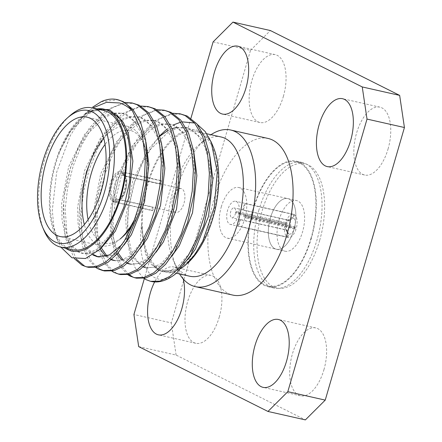 <?xml version="1.0" encoding="UTF-8"?>
<svg xmlns="http://www.w3.org/2000/svg" width="442" height="442" viewBox="0 0 442 442"><rect width="100%" height="100%" fill="white"/><g stroke="black" fill="none" stroke-linecap="round" stroke-linejoin="round"><path stroke-width="0.33" stroke-dasharray="2.21 1.66" d="M116.417 198.801L114.124 200.364A14.271 7.072 102.7 0 1 112.075 183.756A14.271 7.072 102.7 0 1 122.025 173.176L123.185 175.518A12.232 6.061 -77.3 0 0 122.959 175.457A12.232 6.061 -77.3 0 0 114.721 184.612A12.232 6.061 -77.3 0 0 116.417 198.801L152.7 206.989L151.755 210.243L113.749 201.662A15.63 7.746 -77.3 0 1 111.456 183.452A15.63 7.746 -77.3 0 1 121.975 171.75L120.826 171.49A15.63 7.746 -77.3 0 0 110.307 183.187A15.63 7.746 -77.3 0 0 113.942 201.988A15.63 7.746 -77.3 0 0 124.462 190.292A15.63 7.746 -77.3 0 0 120.826 171.49M159.468 183.706A12.232 6.061 102.7 0 1 160.391 184.17L161.336 180.916A15.63 7.746 -77.3 0 0 160.413 180.452L159.468 183.706L123.185 175.518M151.755 210.243A15.63 7.746 -77.3 0 0 152.678 210.707L114.671 202.127L115.047 200.828L117.345 199.265A12.232 6.061 -77.3 0 0 117.572 199.325A12.232 6.061 -77.3 0 0 121.423 197.955A12.232 6.061 -77.3 0 0 125.804 190.171A12.232 6.061 -77.3 0 0 125.848 178.347A12.232 6.061 -77.3 0 0 124.108 175.982L160.391 184.17M172.888 197.74A12.232 6.061 102.7 0 1 181.126 188.585A12.232 6.061 102.7 0 1 183.971 203.298A12.232 6.061 102.7 0 1 175.739 212.453A12.232 6.061 102.7 0 1 172.888 197.74M161.336 180.916L123.324 172.336A15.63 7.746 -77.3 0 1 125.616 190.552A15.63 7.746 -77.3 0 1 115.097 202.248L113.942 201.988M160.413 180.452L122.401 171.872A15.63 7.746 -77.3 0 0 121.975 171.75M103.787 138.374A61.173 30.31 102.7 0 1 127.97 126.423A61.173 30.31 102.7 0 1 142.429 140.887A61.173 30.31 102.7 0 1 142.208 199.983A61.173 30.31 102.7 0 1 135.274 218.044M132.617 224.774A57.775 28.625 -77.3 0 0 143.545 199.861A57.775 28.625 -77.3 0 0 143.76 144.048A57.775 28.625 -77.3 0 0 105.063 144.462M43.913 230.249A71.366 35.36 102.7 0 1 69.725 115.892M221.199 137.009A71.366 35.36 -77.3 0 0 198.718 145.004A71.366 35.36 -77.3 0 0 173.165 190.414A71.366 35.36 -77.3 0 0 172.905 259.366A71.366 35.36 -77.3 0 0 185.684 274.775A71.366 35.36 -77.3 0 0 189.773 276.239M179.557 273.935A80.278 39.774 102.7 0 1 176.386 267.653A80.278 39.774 102.7 0 1 176.678 190.093A80.278 39.774 102.7 0 1 205.419 139.015A80.278 39.774 102.7 0 1 210.983 134.705M103.726 110.494A71.366 35.36 -77.3 0 0 54.543 168.093A71.366 35.36 -77.3 0 0 68.212 248.26A71.366 35.36 -77.3 0 0 72.3 249.724M199.955 132.76A71.366 35.36 -77.3 0 0 195.872 131.296A71.366 35.36 -77.3 0 0 146.689 188.889A71.366 35.36 -77.3 0 0 160.358 269.056A71.366 35.36 -77.3 0 0 164.446 270.526A71.366 35.36 -77.3 0 0 213.624 212.928A71.366 35.36 -77.3 0 0 199.955 132.76M270.366 218.028A25.956 12.862 102.7 0 1 287.836 198.602A25.956 12.862 102.7 0 1 293.875 229.818A25.956 12.862 102.7 0 1 276.405 249.244A25.956 12.862 102.7 0 1 270.366 218.028A25.956 12.862 102.7 0 1 287.836 198.602A25.956 12.862 102.7 0 1 293.875 229.818A25.956 12.862 102.7 0 1 276.405 249.244A25.956 12.862 102.7 0 1 270.366 218.028M221.254 206.944A25.956 12.862 102.7 0 1 238.724 187.518A25.956 12.862 102.7 0 1 244.763 218.735A25.956 12.862 102.7 0 1 227.293 238.155A25.956 12.862 102.7 0 1 221.254 206.944M268.145 138.473A80.278 39.774 -77.3 0 0 214.116 198.541A80.278 39.774 -77.3 0 0 232.796 295.085M258.73 210.602A64.366 31.89 102.7 0 1 302.052 162.435A64.366 31.89 102.7 0 1 317.03 239.84A64.366 31.89 102.7 0 1 273.708 288.007A64.366 31.89 102.7 0 1 258.73 210.602M252.973 209.304A64.366 31.89 102.7 0 1 296.289 161.137A64.366 31.89 102.7 0 1 311.267 238.542A64.366 31.89 102.7 0 1 267.951 286.709A64.366 31.89 102.7 0 1 252.973 209.304M388.054 148.998A34.785 17.238 -77.3 0 0 379.96 107.163A34.785 17.238 -77.3 0 0 356.545 133.191A34.785 17.238 -77.3 0 0 364.639 175.026A34.785 17.238 -77.3 0 0 388.054 148.998M283.35 96.478A34.785 17.238 -77.3 0 0 275.255 54.642A34.785 17.238 -77.3 0 0 251.846 80.676A34.785 17.238 -77.3 0 0 259.94 122.511A34.785 17.238 -77.3 0 0 283.35 96.478M183.192 278.957A34.785 17.238 -77.3 0 0 173.706 266.974A34.785 17.238 -77.3 0 0 154.639 281.93M219.21 317.251A34.785 17.238 -77.3 0 0 211.116 275.416A34.785 17.238 -77.3 0 0 187.706 301.45A34.785 17.238 -77.3 0 0 195.8 343.285A34.785 17.238 -77.3 0 0 219.21 317.251M323.914 369.766A34.785 17.238 -77.3 0 0 315.82 327.931A34.785 17.238 -77.3 0 0 292.405 353.965A34.785 17.238 -77.3 0 0 300.499 395.8A34.785 17.238 -77.3 0 0 323.914 369.766M245.222 203.613L243.332 210.127L289.654 220.58A5.083 2.519 102.7 0 1 290.416 225.735L244.095 215.276L247.188 216.829A11.879 5.884 -77.3 0 1 247.006 217.481A11.879 5.884 -77.3 0 1 246.807 218.127L296.007 229.232A11.879 5.884 102.7 0 1 288.212 237.476A11.879 5.884 102.7 0 1 287.841 237.371L238.641 226.265A11.879 5.884 -77.3 0 1 238.028 225.956L287.228 237.061A11.879 5.884 102.7 0 1 285.267 223.84L236.067 212.735A11.879 5.884 -77.3 0 1 236.243 212.083A11.879 5.884 -77.3 0 1 236.442 211.436L285.642 222.541A11.879 5.884 102.7 0 1 293.444 214.298A11.879 5.884 102.7 0 1 293.808 214.409L244.608 203.303A11.879 5.884 -77.3 0 1 245.222 203.613L294.427 214.713A11.879 5.884 102.7 0 1 296.389 227.934L247.188 216.829M243.332 210.127A5.083 2.519 -77.3 0 0 242.746 209.823A5.083 2.519 -77.3 0 0 242.713 209.817L244.608 203.303M236.442 211.436L239.531 212.989L285.852 223.442A5.083 2.519 102.7 0 1 287.466 220.845A5.083 2.519 102.7 0 1 289.035 220.271L242.713 209.817M239.531 212.989A5.083 2.519 -77.3 0 0 239.321 213.63A5.083 2.519 -77.3 0 0 239.155 214.287L236.067 212.735M235.31 213.994A5.083 2.519 -77.3 0 0 234.127 207.878A5.083 2.519 -77.3 0 0 230.707 211.685A5.083 2.519 -77.3 0 0 231.89 217.796A5.083 2.519 -77.3 0 0 235.31 213.994M246.807 218.127L243.719 216.574A5.083 2.519 -77.3 0 0 243.929 215.939A5.083 2.519 -77.3 0 0 244.095 215.276M238.393 215.536A11.879 5.884 102.7 0 1 230.392 224.425A11.879 5.884 102.7 0 1 227.63 210.138A11.879 5.884 102.7 0 1 235.625 201.248A11.879 5.884 102.7 0 1 238.393 215.536M65.538 248.2A72.726 36.034 -77.3 0 1 54.814 233.857A72.726 36.034 -77.3 0 1 58.344 153.717L70.184 131.235L84.765 114.058L92.721 108.014M84.765 114.058L89.958 109.417L79.554 120.926L70.228 135.793L56.681 172.126L52.294 210.276L53.907 227.232L57.974 241.382L60.874 247.15M96.964 108.97A72.726 36.034 -77.3 0 0 85.356 113.953L96.179 108.793M213.359 147.164A72.726 36.034 102.7 0 0 200.331 131.462A72.726 36.034 102.7 0 0 161.054 152.915A72.726 36.034 102.7 0 0 141.539 224.022C138.705 249.796 142.158 267.067 151.899 275.841C159.214 281.438 167.468 280.477 176.667 272.957M143.899 278.377L143.175 277.863A84.958 42.095 -77.3 0 0 146.219 279.698A84.958 42.095 -77.3 0 0 151.087 281.443M143.175 277.863L134.777 267.228L129.274 251.227L127.114 231.111L128.517 208.513L134.528 181.982L145.109 156.65L158.877 136.6M166.728 129.246L173.341 124.953M180.734 122.158L182.181 121.859M185.69 264.924L187.054 263.703A72.726 36.034 102.7 0 1 159.982 270.355A72.726 36.034 102.7 0 1 153.175 264.957L159.523 270.664L169.8 272.885L180.999 268.57M128.998 274.565L121.782 266.261L116.461 253.614L113.55 237.619L113.163 219.818L115.577 198.85L121.125 176.971L129.39 156.457L139.396 139.291L149.363 127.307L160.363 118.627L171.546 114.174L182.016 114.229M127.904 274.769L120.335 266.692L114.705 253.979L111.599 237.658L111.163 219.37L112.472 205.221L118.655 177.988L127.075 156.656L137.401 138.843L154.424 120.782L172.761 113.274M120.605 274.565L116.036 272.885L107.655 265.449L101.29 252.664L97.721 235.608L97.163 216.21L99.577 195.237L105.13 173.358L113.39 152.844L123.401 135.683L133.368 123.699L144.363 115.014L155.545 110.561L166.015 110.622M111.903 271.156L104.334 263.084L98.704 250.371L95.605 234.045L95.163 215.757L96.478 201.607L102.654 174.38L111.075 153.042L121.401 135.23L138.429 117.174L156.761 109.666M100.036 269.272L91.654 261.835L85.289 249.056L81.72 232L81.168 212.596L83.582 191.629L89.129 169.75L97.395 149.236L107.406 132.07L117.368 120.086L128.368 111.406L139.55 106.953L150.02 107.008M95.908 267.548L88.339 259.471L82.709 246.758L79.604 230.437L79.168 212.149L80.477 197.999L86.66 170.767L95.08 149.435L105.406 131.622L122.428 113.561L140.766 106.052M76.383 259.167L67.306 238.15L65.167 208.989L67.582 188.016L73.134 166.137L81.394 145.622L91.406 128.462L101.373 116.478L112.367 107.793L123.55 103.34L134.02 103.4M74.361 258.692L65.3 237.68L63.173 208.536L64.482 194.386L70.665 167.159L79.079 145.821L89.406 128.009L106.434 109.953L124.766 102.445M136.606 278.178L132.031 276.493M104.61 270.957L103.616 270.703M88.615 267.344L84.041 265.664M114.671 202.127A15.63 7.746 -77.3 0 0 115.097 202.248M124.108 175.982L122.948 173.64L123.324 172.336M122.948 173.64A14.271 7.072 102.7 0 1 125.053 176.452A14.271 7.072 102.7 0 1 119.887 199.325A14.271 7.072 102.7 0 1 115.047 200.828M141.539 224.022L141.556 224.414C141.91 242.503 145.733 255.951 153.031 264.752L153.175 264.957M101.268 101.693L118.025 99.787M58.344 153.717L58.488 153.374C65.554 135.031 74.444 121.948 85.151 114.119L85.356 113.953M238.028 225.956L239.918 219.442L286.239 229.895A5.083 2.519 102.7 0 1 285.626 228.995A5.083 2.519 102.7 0 1 285.477 224.74L239.155 214.287M239.918 219.442A5.083 2.519 -77.3 0 0 240.509 219.74A5.083 2.519 -77.3 0 0 240.536 219.746L238.641 226.265M243.719 216.574L290.04 227.033A5.083 2.519 102.7 0 1 286.858 230.205L240.536 219.746M287.841 237.371L288.786 234.116A8.481 4.205 -77.3 0 0 294.466 228.459L296.007 229.232M294.427 214.713L293.482 217.967A8.481 4.205 -77.3 0 1 294.847 227.16L296.389 227.934M285.626 228.995L286.952 232.155A8.481 4.205 -77.3 0 1 286.808 224.613L285.267 223.84M286.952 232.155A8.481 4.205 -77.3 0 0 288.173 233.807L287.228 237.061M293.808 214.409L292.864 217.657A8.481 4.205 -77.3 0 0 290.024 218.563A8.481 4.205 -77.3 0 0 287.184 223.315L285.642 222.541M288.786 234.116L286.858 230.205M290.04 227.033L294.466 228.459M289.654 220.58L293.482 217.967M294.847 227.16L290.416 225.735M286.239 229.895L288.173 233.807M286.808 224.613L285.477 224.74M292.864 217.657L289.035 220.271M285.852 223.442L287.184 223.315M190.922 118.279L144.324 278.659M213.116 41.885L250.526 50.327L171.33 322.92L133.92 314.477M138.689 346.611L176.098 355.059L305.378 419.9M176.098 355.059L171.33 322.92M250.526 50.327L270.382 30.542M58.488 153.374L70.521 131.313L88.621 113.666L98.284 109.876L107.329 109.942L111.782 111.506L116.66 114.688M101.29 248.034L92.013 253.144L83.317 253.575L79.444 252.15L72.361 245.807L67.018 234.89L64.062 220.32L63.681 203.74L64.731 192.596L70.134 168.816L77.488 150.341L86.516 134.921L104.621 117.279L114.279 113.489L123.324 113.555L127.777 115.113L138.501 124.865L145.97 142.191M124.014 245.056L111.434 255.399L99.312 257.189L98.317 256.929M93.549 254.609L87.196 247.697L82.505 236.846L79.682 207.348L80.726 196.204L86.135 172.43L93.489 153.949L102.511 138.534L120.616 120.887L130.28 117.097L139.318 117.169L143.777 118.727L154.501 128.478L161.965 145.799M140.009 248.669L127.434 259.006L115.307 260.797L114.318 260.537M111.611 259.46L106.909 256.012M101.356 247.979L96.538 231.354L95.676 210.961L96.726 199.817L102.13 176.038L109.483 157.562L118.511 142.142L136.617 124.5L146.274 120.71L155.319 120.776L159.772 122.34L170.496 132.086L177.966 149.413M156.009 252.277L143.429 262.62L131.307 264.41L130.313 264.15M127.611 263.067L122.904 259.62M118.047 252.946L112.688 235.929L111.671 214.569L112.721 203.425L118.13 179.651L125.484 161.17L134.506 145.755L152.612 128.108L162.269 124.318L171.314 124.39L175.772 125.948L186.496 135.7L193.961 153.02M172.004 255.89L159.429 266.228L147.302 268.018L143.435 266.592L136.351 260.25L131.009 249.332L128.053 234.763L127.672 218.182L128.721 207.038L134.125 183.259L141.479 164.783L150.507 149.363L168.612 131.722L178.27 127.931L187.314 127.998L191.767 129.561L202.491 139.307L209.961 156.634M188.005 259.498L175.424 269.841L163.302 271.631L159.429 270.2L153.031 264.752M85.151 114.119L95.56 109.577L105.329 109.494L109.782 111.052L118.124 117.683L124.871 128.909L129.23 143.799L130.876 160.667L129.567 182.154M124.114 206.436L113.373 230.685L97.588 248.857L89.179 252.929L81.317 253.128L77.444 251.697L70.361 245.354L65.018 234.442L62.062 219.867L61.681 203.287L68.687 166.667L84.516 134.473L102.621 116.826L112.279 113.036L121.323 113.102L125.777 114.666L134.119 121.29L140.871 132.523L145.225 147.413L146.871 164.275L145.567 185.767M140.108 210.049L129.368 234.299L122.014 244.608M92.919 255.023L86.035 248.514L80.875 237.608L78.035 223.21L77.681 206.9L84.687 170.28L100.516 138.081L118.616 120.434L128.279 116.649L137.324 116.716L141.777 118.274L150.12 124.904L156.866 136.13L161.225 151.02L162.871 167.888L161.562 189.375M156.109 213.657L145.368 237.907L129.583 256.078L121.174 260.15L113.307 260.349L115.307 260.797M111.279 259.741L105.776 256.377M100.19 249.139L94.721 232.056L93.676 210.508L100.682 173.888L116.511 141.694L134.617 124.047L144.274 120.257L153.319 120.323L157.772 121.887L166.115 128.511L172.866 139.744L177.22 154.634L178.866 171.496L177.557 192.988M172.104 217.271L161.363 241.52L145.584 259.686L137.175 263.758L129.307 263.957L131.307 264.41M127.279 263.349L121.777 259.984M116.992 254.144L110.898 236.713L109.677 214.121L116.682 177.502L132.506 145.302L150.612 127.655L160.275 123.87L169.314 123.937L173.772 125.495L182.115 132.125L188.861 143.357L193.22 158.242L194.861 175.109L193.557 196.596M188.104 220.878L177.364 245.128L161.579 263.299L153.17 267.371L145.302 267.57L147.302 268.018M143.274 266.962L141.434 266.139L132.672 257.227L127.058 241.216M126.926 240.476L125.672 217.729L132.677 181.109L148.506 148.915L159.954 136.07M167.778 130.611L172.159 128.633M176.933 127.357L185.314 127.545L189.767 129.108L198.11 135.733L204.861 146.965L209.215 161.855L210.862 178.717L209.668 199.381M203.839 225.293L193.358 248.741L177.579 266.907L169.17 270.979L161.302 271.178L157.429 269.747L150.639 263.797L145.396 253.653L141.556 224.414M120.307 238.907A61.173 30.31 102.7 0 1 101.036 245.763A61.173 30.31 102.7 0 1 84.334 224.58M88.096 219.63A57.775 28.625 -77.3 0 0 122.865 236.625M122.401 171.872L122.025 173.176M114.124 200.364L113.749 201.662M152.678 210.707L153.623 207.453L117.345 199.265M153.623 207.453A12.232 6.061 102.7 0 1 152.7 206.989M279.073 219.989A25.956 12.862 102.7 0 1 296.543 200.569A25.956 12.862 102.7 0 1 302.582 231.785A25.956 12.862 102.7 0 1 285.112 251.205A25.956 12.862 102.7 0 1 279.073 219.989M310.964 238.387A63.687 31.553 102.7 0 1 268.101 286.046A63.687 31.553 102.7 0 1 253.277 209.458A63.687 31.553 102.7 0 1 296.14 161.8A63.687 31.553 102.7 0 1 310.964 238.387M319.671 240.354A63.687 31.553 102.7 0 1 276.808 288.013A63.687 31.553 102.7 0 1 261.984 211.42A63.687 31.553 102.7 0 1 304.847 163.761A63.687 31.553 102.7 0 1 319.671 240.354M181.126 188.585L122.959 175.457M143.76 144.048L142.429 140.887M127.97 126.423L87.085 117.191M172.905 259.366L176.386 267.653M206.795 133.76L195.872 131.296M238.724 187.518L296.543 200.569M296.289 161.137L302.052 162.435M379.96 107.163L342.55 98.715M275.255 54.642L237.846 46.2M211.116 275.416L173.706 266.974M315.82 327.931L278.41 319.489M242.746 209.823L234.127 207.878M288.212 237.476L230.392 224.425M54.814 233.857L57.974 241.382M125.848 178.347L125.053 176.452M121.423 197.955L119.887 199.325M293.444 214.298L235.625 201.248M240.509 219.74L231.89 217.796M287.466 220.845L290.024 218.563M300.499 395.8L263.089 387.358M195.8 343.285L158.391 334.837M259.94 122.511L222.53 114.069M364.639 175.026L327.229 166.584M267.951 286.709L273.708 288.007M227.293 238.155L285.112 251.205M176.358 273.211L164.446 270.526M198.718 145.004L205.419 139.015M107.329 109.942L105.329 109.494M83.317 253.575L81.317 253.128M123.324 113.555L121.323 113.102M99.312 257.189L97.312 256.736M139.318 117.169L137.324 116.716M155.319 120.776L153.319 120.323M171.314 124.39L169.314 123.937M185.922 127.683L185.314 127.545M163.302 271.631L161.302 271.178M128.517 208.513L128.721 207.038M134.528 181.982L134.125 183.259M112.472 205.221L112.721 203.425M118.655 177.988L118.13 179.651M96.478 201.607L96.726 199.817M102.654 174.38L102.13 176.038M80.477 197.999L80.726 196.204M86.66 170.767L86.135 172.43M64.482 194.386L64.731 192.596M70.665 167.159L70.134 168.816M101.036 245.763L60.145 236.531M175.739 212.453L117.572 199.325M268.101 286.046L276.808 288.013M296.14 161.8L304.847 163.761"/><path stroke-width="0.66" d="M84.334 224.58A61.173 30.31 102.7 0 1 86.803 172.198A61.173 30.31 102.7 0 1 103.787 138.374M105.063 144.462A57.775 28.625 -77.3 0 0 91.223 173.618A57.775 28.625 -77.3 0 0 88.096 219.63M101.317 190.756A61.173 30.31 -77.3 0 0 87.085 117.191A61.173 30.31 -77.3 0 0 45.913 162.965A61.173 30.31 -77.3 0 0 60.145 236.531A61.173 30.31 -77.3 0 0 101.317 190.756M92.472 111.959A67.969 33.675 -77.3 0 0 67.167 118.174A67.969 33.675 -77.3 0 0 42.587 227.089A67.969 33.675 -77.3 0 0 54.758 241.763A67.969 33.675 -77.3 0 0 104.395 192.303A67.969 33.675 -77.3 0 0 92.472 111.959M67.167 118.174L69.725 115.892A71.366 35.36 102.7 0 1 92.207 107.898A71.366 35.36 102.7 0 1 96.295 109.362A71.366 35.36 102.7 0 1 109.964 189.53A71.366 35.36 102.7 0 1 60.781 247.128A71.366 35.36 102.7 0 1 56.698 245.658A71.366 35.36 102.7 0 1 43.913 230.249L42.587 227.089M210.983 134.705A80.278 39.774 102.7 0 1 230.707 130.02A80.278 39.774 102.7 0 1 249.387 226.564A80.278 39.774 102.7 0 1 195.358 286.637A80.278 39.774 102.7 0 1 179.557 273.935M176.358 273.211L189.773 276.239A71.366 35.36 -77.3 0 0 237.802 222.834A71.366 35.36 -77.3 0 0 225.282 138.479A71.366 35.36 -77.3 0 0 221.199 137.009L206.795 133.76M60.781 247.128L72.3 249.724A71.366 35.36 -77.3 0 0 121.478 192.132A71.366 35.36 -77.3 0 0 107.809 111.964A71.366 35.36 -77.3 0 0 103.726 110.494L92.207 107.898M195.358 286.637L232.796 295.085A80.278 39.774 -77.3 0 0 286.825 235.011A80.278 39.774 -77.3 0 0 268.145 138.473L230.707 130.02M350.644 140.55A34.785 17.238 -77.3 0 0 342.55 98.715A34.785 17.238 -77.3 0 0 319.135 124.749A34.785 17.238 -77.3 0 0 327.229 166.584A34.785 17.238 -77.3 0 0 350.644 140.55M245.94 88.035A34.785 17.238 -77.3 0 0 237.846 46.2A34.785 17.238 -77.3 0 0 214.431 72.234A34.785 17.238 -77.3 0 0 222.53 114.069A34.785 17.238 -77.3 0 0 245.94 88.035M154.639 281.93A34.785 17.238 -77.3 0 0 150.291 293.002A34.785 17.238 -77.3 0 0 158.391 334.837A34.785 17.238 -77.3 0 0 181.8 308.809A34.785 17.238 -77.3 0 0 183.192 278.957M286.504 361.324A34.785 17.238 -77.3 0 0 278.41 319.489A34.785 17.238 -77.3 0 0 254.995 345.522A34.785 17.238 -77.3 0 0 263.089 387.358A34.785 17.238 -77.3 0 0 286.504 361.324M92.721 108.014L106.516 102.334L119.539 102.958C124.235 104.417 128.572 107.124 132.561 111.075L141.948 131.992L145.385 159.026L144.23 180.286L140.086 202.48L133.23 223.309L124.478 240.757L115.616 252.99L105.837 261.951L95.908 266.686L86.615 266.891L82.041 265.211L74.361 258.692M92.665 107.135L101.268 101.693A84.958 42.095 102.7 0 1 117.086 99.577A84.958 42.095 102.7 0 1 121.948 101.323A84.958 42.095 102.7 0 1 132.561 111.075M60.874 247.15L71.924 257.774L85.516 258.515L99.98 249.343L113.423 231.437L123.92 207.044L129.639 181.629L130.942 157.131L127.766 135.467L120.351 119.058L109.522 109.76L96.179 108.793M65.538 248.2A72.726 36.034 -77.3 0 0 67.836 249.559A72.726 36.034 -77.3 0 0 120.948 196.629A72.726 36.034 -77.3 0 0 108.191 110.666A72.726 36.034 -77.3 0 0 96.964 108.97M158.877 136.6L166.728 129.246M173.341 124.953L180.734 122.158M182.181 121.859L194.182 122.97M197.497 124.594L205.16 131.512L211.221 142.07L213.359 147.164A72.726 36.034 102.7 0 1 187.054 263.703M211.221 142.07L217.26 171.944L214.16 207.679L202.751 241.233L194.668 254.763L185.69 264.918L180.999 268.57M172.761 113.274L180.016 113.782L185.17 115.594L194.817 123.312L202.585 136.412L207.558 153.783L209.375 173.468L208.221 194.729L204.077 216.923L197.215 237.752L188.469 255.2L179.601 267.432L169.827 276.394L159.893 281.129L150.6 281.333L146.031 279.653L143.899 278.377M132.031 276.493L128.998 274.565M180.016 113.782L187.17 116.042L196.817 123.766L204.585 136.865L209.558 154.236L211.37 173.921L209.795 198.469L203.563 226.182L190.469 255.653L176.667 272.957A84.958 42.095 -77.3 0 1 151.087 281.443L150.6 281.333M156.761 109.666L164.015 110.168L169.175 111.981L178.817 119.705L186.585 132.799L191.557 150.175L193.375 169.861L192.226 191.115L188.077 213.309L181.22 234.144L172.474 251.592L163.606 263.824L153.833 272.78L143.899 277.515L134.606 277.725L130.031 276.046L127.904 274.769M164.015 110.168L171.176 112.434L180.817 120.152L188.585 133.252L193.557 150.623L195.375 170.314L193.795 194.861L187.568 222.569L174.474 252.039L165.606 264.272L155.833 273.233L145.899 277.968L136.606 278.178L134.606 277.725M140.766 106.052L148.02 106.561L153.175 108.373L162.822 116.091L170.59 129.191L175.562 146.562L177.38 166.247L176.225 187.507L172.082 209.701L165.22 230.531L156.474 247.979L147.606 260.211L137.832 269.172L127.904 273.907L118.611 274.112L114.036 272.432L111.903 271.156M148.02 106.561L155.175 108.82L164.822 116.544L172.59 129.644L177.562 147.015L179.38 166.7L177.8 191.248L171.568 218.956L158.474 248.432L149.606 260.664L139.832 269.62L129.904 274.355L120.605 274.565L118.611 274.112M124.766 102.445L132.02 102.947L137.18 104.76L146.821 112.483L154.59 125.578L159.562 142.954L161.38 162.639L160.231 183.894L156.081 206.088L149.225 226.923L140.479 244.371L131.611 256.603L121.837 265.559L111.903 270.294L102.61 270.504L98.036 268.824L95.908 267.548M84.041 265.664L76.383 259.167M132.02 102.947L139.18 105.213L148.821 112.931L156.59 126.031L161.562 143.401L163.38 163.092L161.805 187.64L155.573 215.348L142.479 244.818L133.611 257.051L123.837 266.012L113.903 270.747L104.61 270.957L102.61 270.504M103.616 270.703L100.036 269.272M117.086 99.577L123.18 101.599L132.827 109.323L140.595 122.423L145.567 139.794L147.385 159.479L145.805 184.027L139.573 211.735L126.478 241.21L117.616 253.443L107.837 262.399L97.909 267.134L88.615 267.344L86.615 266.891M287.819 391.673L325.235 400.115L305.378 419.9L267.968 411.458L287.819 391.673L367.015 119.08L362.247 86.941L232.967 22.1L213.116 41.885L190.922 118.279M144.324 278.659L133.92 314.477L138.689 346.611L267.968 411.458M362.247 86.941L399.656 95.389L270.382 30.542L232.967 22.1M325.235 400.115L404.43 127.523L367.015 119.08M399.656 95.389L404.43 127.523M116.66 114.688L123.252 122.39L128.379 133.285L132.876 161.115L128.534 198.342L115.373 231.138L101.29 248.034M145.97 142.191L148.871 164.728L144.528 201.95L131.368 234.746L124.014 245.056M98.317 256.929L93.549 254.609M161.965 145.799L164.866 168.336L160.529 205.563L147.368 238.36L140.009 248.669M114.318 260.537L111.611 259.46M106.909 256.012L101.356 247.979M177.966 149.413L180.866 171.949L176.524 209.171L163.363 241.967L156.009 252.277M130.313 264.15L127.611 263.067M122.904 259.62L118.047 252.946M193.961 153.02L196.861 175.562L192.524 212.784L179.364 245.581L172.004 255.89M209.961 156.634L212.862 179.17L208.519 216.392L195.358 249.189L188.005 259.498M129.639 181.623L123.92 207.044M145.805 184.027L139.573 211.735M122.014 244.608L109.434 254.946L97.312 256.736L92.919 255.023M161.805 187.64L155.573 215.348M113.307 260.349L111.279 259.741M105.776 256.377L100.19 249.139M177.8 191.248L171.568 218.956M129.307 263.957L127.279 263.349M121.777 259.984L116.992 254.144M193.795 194.861L187.568 222.569M145.302 267.57L143.274 266.962M127.058 241.216L126.926 240.476M159.954 136.07L167.778 130.611M172.159 128.633L176.933 127.357M209.668 199.381L203.839 225.293M135.274 218.044A61.173 30.31 102.7 0 1 120.307 238.907L122.865 236.625A57.775 28.625 -77.3 0 0 132.617 224.774M187.314 127.998L185.922 127.683M209.552 200.209L209.795 198.469M204.099 224.492L203.563 226.182"/></g></svg>
